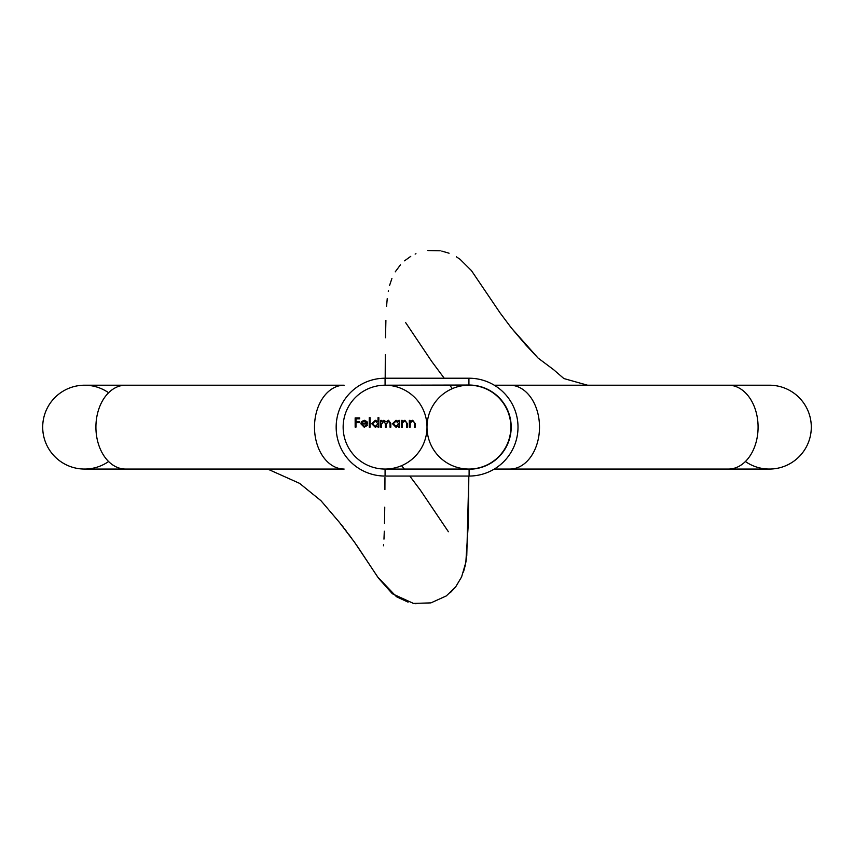 <?xml version="1.0" encoding="UTF-8"?>
<svg xmlns="http://www.w3.org/2000/svg" width="854" height="854" viewBox="0 0 854 854"><rect width="100%" height="100%" fill="white"/><g stroke="black" fill="none" stroke-linecap="round" stroke-linejoin="round"><path stroke-width="1.28" d="M768.226 469.049A41.921 41.921 0 0 0 811.3 427.139A41.921 41.921 0 0 0 769.379 385.207A41.921 41.921 0 0 1 811.3 427.139A41.921 41.921 0 0 0 769.379 385.207A41.921 41.921 0 0 1 811.3 427.139A41.921 41.921 0 0 0 769.379 385.207A41.921 41.921 0 0 1 811.3 427.139A41.921 41.921 0 0 0 769.379 385.207L728.441 385.207A41.921 29.644 -90 0 1 758.085 427.139A41.921 29.644 -90 0 1 728.441 469.059L769.379 469.059A41.921 41.921 0 0 0 811.3 427.139A41.921 41.921 0 0 1 745.403 461.523M468.921 385.207A41.921 41.921 0 0 0 427 427.139A41.921 41.921 0 0 0 468.921 469.059A41.921 41.921 0 0 0 510.852 427.139A41.921 41.921 0 0 0 468.921 385.207L472.935 385.207M85.774 385.229A41.921 41.921 0 0 0 42.7 427.139A41.921 41.921 0 0 0 108.597 461.523A41.921 41.921 0 0 1 42.7 427.139A41.921 41.921 0 0 0 84.621 469.059A41.921 41.921 0 0 1 42.7 427.139A41.921 41.921 0 0 0 84.621 469.059A41.921 41.921 0 0 1 42.7 427.139A41.921 41.921 0 0 0 84.621 469.059A41.921 41.921 0 0 1 42.7 427.139A41.921 41.921 0 0 0 84.621 469.059A41.921 41.921 0 0 1 42.7 427.139A41.921 41.921 0 0 0 84.621 469.059L125.559 469.059L84.621 469.059M494.295 385.207L509.859 385.207A41.921 29.644 -90 0 1 539.504 427.139A41.921 29.644 -90 0 1 509.859 469.059L494.295 469.059A48.913 48.913 0 0 1 469.102 476.052A48.913 48.913 0 0 0 518.004 427.139A48.913 48.913 0 0 0 468.921 378.226L385.079 378.226A48.913 48.913 0 0 0 336.166 427.139A48.913 48.913 0 0 0 385.079 476.052L469.102 476.052A48.913 48.913 0 0 0 518.004 427.139A48.913 48.913 0 0 0 469.102 378.226M385.165 385.207L469.102 385.037L385.079 385.207L385.079 378.226A48.913 48.913 0 0 0 336.166 427.139A48.913 48.913 0 0 0 385.079 476.052L385.079 469.059L469.102 469.23A42.102 42.102 0 0 0 511.194 427.139A42.102 42.102 0 0 0 469.102 385.037M86.927 385.207L125.559 385.207A41.921 29.644 90 0 0 95.915 427.139A41.921 29.644 90 0 1 125.559 385.207L344.141 385.207A41.921 29.644 90 0 0 314.496 427.139A41.921 29.644 90 0 1 344.141 385.207L84.621 385.207A41.921 41.921 0 0 1 108.597 392.744A41.921 41.921 0 0 0 42.7 427.139A41.921 41.921 0 0 1 84.621 385.207A41.921 41.921 0 0 0 42.7 427.139M427 427.139A41.921 41.921 0 0 0 385.079 385.207A41.921 41.921 0 0 0 343.148 427.139A41.921 41.921 0 0 0 385.079 469.059A41.921 41.921 0 0 0 427 427.139A41.921 41.921 0 0 0 385.079 385.207A41.921 41.921 0 0 0 343.148 427.139A41.921 41.921 0 0 0 385.079 469.059A41.921 41.921 0 0 0 427 427.139M364.135 426.424L366.622 425.004L367.359 425.388L364.242 427.256L360.836 423.776L361.616 421.524L364.263 420.264L366.985 421.588L367.711 423.936L361.669 423.936L364.135 426.424L366.622 425.004L367.359 425.388L364.242 427.256L360.836 423.776L361.616 421.524L364.263 420.264L366.985 421.588L367.711 423.936L361.669 423.936L364.135 426.424M378.023 417.659L378.856 417.659L378.856 427.139L378.023 427.139L378.023 425.965L375.269 427.256L371.746 423.744L375.29 420.264L378.023 421.684L378.023 417.659L378.856 417.659L378.856 427.139L378.023 427.139L378.023 425.965L375.269 427.256L371.746 423.744L375.29 420.264L378.023 421.684L378.023 417.659M398.765 420.381L399.597 420.381L399.597 427.139L398.765 427.139L398.765 425.965L396 427.256L392.488 423.744L396.032 420.264L398.765 421.63L398.765 420.381L399.597 420.381L399.597 427.139L398.765 427.139L398.765 425.965L396 427.256L392.488 423.744L396.032 420.264L398.765 421.63L398.765 420.381M409.312 427.139L409.312 420.381L410.144 420.381L410.144 421.598L412.706 420.264L415.236 423.691L415.236 427.139L414.403 427.139L414.307 422.42L412.567 421.097L410.272 422.879L410.144 427.139L409.312 427.139L409.312 420.381L410.144 420.381L410.144 421.598L412.706 420.264L415.236 423.691L415.236 427.139L414.403 427.139L414.307 422.42L412.567 421.097L410.272 422.879L410.144 427.139L409.312 427.139M401.487 427.139L401.487 420.381L402.319 420.381L402.319 421.598L404.892 420.264L407.411 423.691L407.411 427.139L406.589 427.139L406.483 422.42L404.743 421.097L402.447 422.879L402.319 427.139L401.487 427.139L401.487 420.381L402.319 420.381L402.319 421.598L404.892 420.264L407.411 423.691L407.411 427.139L406.589 427.139L406.483 422.42L404.743 421.097L402.447 422.879L402.319 427.139L401.487 427.139M380.756 427.139L380.756 420.381L381.578 420.381L381.578 421.556L383.905 420.264L386.061 421.897L388.538 420.264L390.822 423.477L390.822 427.139L389.99 427.139L389.99 423.477L388.389 421.097L386.2 424.513L386.2 427.139L385.367 427.139L385.367 423.701L383.766 421.097L381.578 424.289L381.578 427.139L380.756 427.139L380.756 420.381L381.578 420.381L381.578 421.556L383.905 420.264L386.061 421.897L388.538 420.264L390.822 423.477L390.822 427.139L389.99 427.139L389.99 423.477L388.389 421.097L386.2 424.513L386.2 427.139L385.367 427.139L385.367 423.701L383.766 421.097L381.578 424.289L381.578 427.139L380.756 427.139M369.259 427.139L369.259 417.659L370.081 417.659L370.081 427.139L369.259 427.139L369.259 417.659L370.081 417.659L370.081 427.139L369.259 427.139M355.157 427.139L355.157 417.894L359.651 417.894L359.651 418.844L355.979 418.844L355.979 421.684L359.651 421.684L359.651 422.634L355.979 422.634L355.979 427.139L355.157 427.139L355.157 417.894L359.651 417.894L359.651 418.844L355.979 418.844L355.979 421.684L359.651 421.684L359.651 422.634L355.979 422.634L355.979 427.139L355.157 427.139M398.765 423.776L396.042 421.097L393.31 423.744L396.032 426.424L398.765 423.776L396.042 421.097L393.31 423.744L396.032 426.424L398.765 423.776M378.023 423.776L375.301 421.097L372.579 423.744L375.301 426.424L378.023 423.776L375.301 421.097L372.579 423.744L375.301 426.424L378.023 423.776M361.754 423.104L366.889 423.104L364.306 421.097L362.566 421.727L361.754 423.104L366.889 423.104L364.306 421.097L362.566 421.727L361.754 423.104M314.496 427.139A41.921 29.644 90 0 0 344.141 469.059L125.559 469.059A41.921 29.644 90 0 1 95.915 427.139A41.921 29.644 90 0 0 125.559 469.059L344.141 469.059A41.921 29.644 90 0 1 314.496 427.139M468.921 378.226L468.921 385.037M469.102 476.052L469.102 469.23M449.695 385.207L385.079 385.207M404.284 469.059L468.921 469.059M494.295 469.059L767.073 469.059M509.859 385.207L728.441 385.207M509.859 469.059L728.441 469.059M267.665 469.059L299.605 483.375L320.997 500.732L339.348 522.296L320.997 500.732L299.605 483.375L267.665 469.059L299.605 483.375L320.997 500.732L339.348 522.296M450.314 592.687L455.62 586.976L461.608 576.909L465.836 562.327L468.387 522.584L468.814 476.052L466.775 555.57L465.921 561.857M465.259 565.369L463.455 572.084M339.38 522.328L354.495 542.183L378.664 578.404L392.413 593.797L413.432 603.404L430.907 602.892L446.268 595.943L455.62 586.976L461.608 576.909L455.62 586.976L446.268 595.943L430.907 602.892L413.432 603.404L392.413 593.797L378.664 578.404L354.495 542.183L340.298 523.417M341.643 525.05L343.18 526.993M344.664 528.914L346.553 531.423M348.763 534.369L351.272 537.742M353.193 540.358L354.591 542.311M357.089 545.866L377.703 577.026L396.459 596.722L408.073 602.134M413.432 603.404L416.037 603.778M383.489 545.781L383.617 544.489M383.969 539.141L384.3 531.209M384.503 523.438L384.759 507.137M384.908 489.609L384.962 477.589M385.186 378.226L385.314 354.645M385.506 337.736L385.901 320.399M386.563 306.372L387.246 298.505M388.271 291.299L388.378 290.723M389.563 285.492L391.901 278.511M395.253 271.839L400.483 264.783M404.54 260.822L410.742 256.36M415.14 254.076L415.951 253.723M427.843 250.542L440.12 250.788M441.806 251.097L449.076 253.222M456.335 256.798L460.082 259.317L471.429 270.601L500.134 312.98L511.397 328.021L525.605 344.717L538.063 358.039L553.595 369.665L563.843 378.536L587.531 385.207L563.843 378.536L553.595 369.665L538.063 358.039L511.397 328.021L500.134 312.98L471.429 270.601L460.082 259.317M572.468 469.059L575.084 469.262M581.371 469.316L572.49 469.059M404.316 469.102L401.593 465.665L404.316 469.102M452.374 388.623L449.588 385.079L452.374 388.623M444.219 378.226L431.708 361.413L405.607 322.545L431.708 361.413L444.219 378.226M409.792 476.052L420.488 490.324L448.393 531.732L420.488 490.324L409.792 476.052M125.559 385.207L84.621 385.207M461.608 576.909L465.836 562.327L468.387 522.584L468.814 476.052"/></g></svg>
